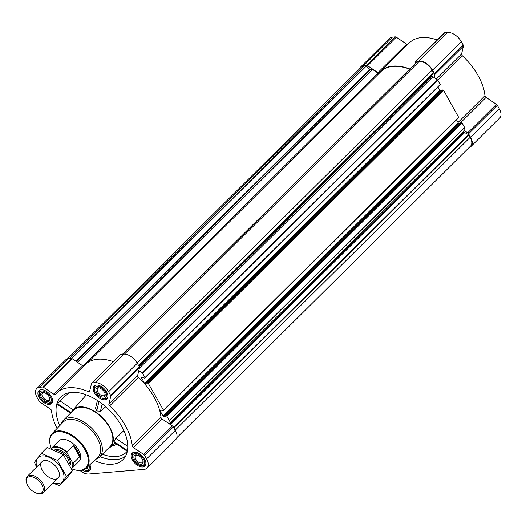<?xml version="1.0" encoding="UTF-8"?>
<svg xmlns="http://www.w3.org/2000/svg" width="526" height="526" viewBox="0 0 526 526"><rect width="100%" height="100%" fill="white"/><g stroke="black" fill="none" stroke-linecap="round" stroke-linejoin="round"><path stroke-width="0.79" d="M469.087 147.556A12.039 6.871 -134.8 0 0 470.98 146.484L499.7 117.969A12.039 6.871 -134.8 0 0 499.279 108.757L497.313 105.279A1.723 0.98 -134.8 0 0 496.419 104.319L486.096 97.395A1.723 0.98 -134.8 0 1 484.959 95.732A49.865 28.457 -134.8 0 0 462.321 55.73A1.723 0.98 -134.8 0 1 461.565 54.033L463.472 46.091A1.723 0.98 -134.8 0 0 463.248 45.072L461.282 41.6A12.039 6.871 -134.8 0 0 447.685 32.48L444.818 32.717A1.723 0.98 -134.8 0 0 444.398 32.895L415.678 61.41A1.723 0.98 -134.8 0 0 415.514 61.713L415.014 63.784M409.807 68.959A49.865 28.457 -134.8 0 0 380.732 71.293A49.865 28.457 -134.8 0 0 379.43 72.752A1.723 0.98 -134.8 0 1 379.384 72.798A1.723 0.98 -134.8 0 1 377.918 72.641L406.644 44.125L396.321 37.201A1.723 0.98 -134.8 0 0 395.276 36.859L392.416 37.096A12.039 6.871 -134.8 0 0 389.477 38.352L360.751 66.868A12.039 6.871 -134.8 0 0 359.666 68.748M406.644 44.125A1.723 0.98 -134.8 0 0 407.768 44.454M437.264 39.983A49.865 28.457 -134.8 0 0 409.458 42.777L380.732 71.293M69.09 392.751L59.793 400.805L57.735 403.837L57.86 404.704L70.523 413.193M94.305 460.467A44.131 25.189 -134.8 0 0 124.018 458.494A44.131 25.189 -134.8 0 0 109.77 410.569A44.131 25.189 -134.8 0 0 61.95 395.973A44.131 25.189 -134.8 0 0 59.76 425.672M107.856 448.816A26.366 15.044 -134.8 0 0 110.072 447.396A26.366 15.044 -134.8 0 0 100.716 415.941A26.366 15.044 -134.8 0 0 72.943 410.004A26.366 15.044 -134.8 0 0 71.51 412.206M95.699 408.051L96.699 410.97L100.446 411.207L105.706 406.756M123.86 430.57L115.812 438.375L114.017 441.577L114.037 442.366L127.312 451.275M144.597 459.073A9.054 5.168 45.2 0 1 144.913 466.01A9.054 5.168 45.2 0 1 134.86 463.222A9.054 5.168 45.2 0 1 132.151 453.156A9.054 5.168 45.2 0 1 144.597 459.073M106.6 391.916A9.054 5.168 45.2 0 1 106.916 398.853A9.054 5.168 45.2 0 1 96.869 396.065A9.054 5.168 45.2 0 1 94.154 385.999A9.054 5.168 45.2 0 1 106.6 391.916M51.331 396.538A9.054 5.168 45.2 0 1 51.647 403.468A9.054 5.168 45.2 0 1 41.593 400.687A9.054 5.168 45.2 0 1 38.885 390.621A9.054 5.168 45.2 0 1 51.331 396.538M89.841 464.714A9.054 5.168 45.2 0 1 89.644 470.632A9.054 5.168 45.2 0 1 82.457 470.112M79.945 470.461A12.039 6.871 -134.8 0 0 88.802 473.998L144.071 469.376A12.039 6.871 -134.8 0 0 147.01 468.12A12.039 6.871 -134.8 0 0 146.59 458.909L144.624 455.431A1.723 0.98 -134.8 0 0 143.723 454.471L133.407 447.547L162.126 419.031A1.723 0.98 -134.8 0 1 160.989 417.368A49.865 28.457 -134.8 0 0 138.358 377.366A1.723 0.98 -134.8 0 1 137.595 375.669L139.508 367.727A1.723 0.98 -134.8 0 0 139.285 366.707L137.319 363.236A12.039 6.871 -134.8 0 0 123.715 354.116L120.855 354.353A1.723 0.98 -134.8 0 0 120.434 354.531L91.708 383.046A1.723 0.98 -134.8 0 0 91.55 383.349L89.637 391.291A1.723 0.98 -134.8 0 1 89.473 391.587A1.723 0.98 -134.8 0 1 88.381 391.633A49.865 28.457 -134.8 0 0 56.769 392.929A49.865 28.457 -134.8 0 0 55.467 394.388A1.723 0.98 -134.8 0 1 55.421 394.434A1.723 0.98 -134.8 0 1 53.954 394.276L43.632 387.353A1.723 0.98 -134.8 0 0 42.586 387.011L39.726 387.248A12.039 6.871 -134.8 0 0 36.787 388.504A12.039 6.871 -134.8 0 0 37.201 397.722L39.174 401.193A1.723 0.98 -134.8 0 0 40.068 402.16L50.391 409.077A1.723 0.98 -134.8 0 1 51.528 410.74A49.865 28.457 -134.8 0 0 57.078 428.453M91.708 383.046A1.723 0.98 -134.8 0 1 92.129 382.869L94.996 382.632A12.039 6.871 -134.8 0 1 108.593 391.752L110.559 395.23A1.723 0.98 -134.8 0 1 110.782 396.242L108.869 404.192A1.723 0.98 -134.8 0 0 109.632 405.881A49.865 28.457 -134.8 0 1 132.269 445.884A1.723 0.98 -134.8 0 0 133.407 447.547M145.104 377.859L440.282 84.877L437.803 80.097L434.055 77.486L434.752 74.607A1.723 0.98 -134.8 0 0 434.529 73.594L432.563 70.116A12.039 6.871 -134.8 0 0 418.959 60.996L416.099 61.233A1.723 0.98 -134.8 0 0 415.678 61.41M441.735 90.669L439.821 90.341L438.013 87.138M163.573 410.504L458.757 117.528L443.615 90.36L442.386 90.051M460.204 123.314L458.291 122.985L456.483 119.783M176.815 437.724L470.573 146.083A11.46 6.542 -134.8 0 0 470.172 137.306L468.488 134.603L463.965 132.23A1.723 0.98 -134.8 0 1 463.741 131.211L464.543 127.358L462.084 123.012L460.861 122.696M439.821 90.341L144.578 383.461L141.579 377.747L143.749 377.517L144.4 378.102L145.038 377.997L145.018 377.563L142.559 373.217L138.811 370.606M147.01 468.12L175.73 439.604A12.039 6.871 -134.8 0 0 175.316 430.393L173.343 426.915A1.723 0.98 -134.8 0 0 172.449 425.955L162.126 419.031M168.708 423.45L169.3 420.478L166.841 416.132L166.196 415.698L165.637 415.764L165.729 416.368L163.698 416.539L163.047 416.105L160.068 410.832L160.187 410.339L162.225 410.168L163.369 410.707L163.494 410.208L148.371 383.48L147.727 383.046L147.168 383.112L147.26 383.724L145.229 383.895L144.578 383.461M53.954 394.276L82.674 365.761L72.351 358.837A1.723 0.98 -134.8 0 0 71.306 358.495L68.446 358.732A12.039 6.871 -134.8 0 0 65.507 359.988L36.787 388.504M82.674 365.761A1.723 0.98 -134.8 0 0 83.798 366.089M113.294 361.618A49.865 28.457 -134.8 0 0 85.488 364.413L56.769 392.929M434.055 77.486L432.911 76.717A1.723 0.98 -134.8 0 1 432.017 75.757L431.82 75.133L433.555 72.871L432.175 70.149A11.46 6.542 -134.8 0 0 419.222 61.463L417.098 61.785M409.623 69.136A49.516 28.259 -134.8 0 0 380.975 71.536L88.098 362.302M67.4 358.916L361.158 67.275A11.46 6.542 -134.8 0 1 363.953 66.079L366.293 66.079L369.936 69.439L372.658 69.524L377.997 73.101A1.723 0.98 -134.8 0 0 379.062 73.436M377.918 72.641L367.595 65.717A1.723 0.98 -134.8 0 0 366.55 65.375L363.69 65.612A12.039 6.871 -134.8 0 0 360.751 66.868M470.98 146.484A12.039 6.871 -134.8 0 0 470.56 137.273L468.587 133.795A1.723 0.98 -134.8 0 0 467.693 132.835L463.952 130.33M60.911 424.482A25.794 14.721 45.2 0 1 63.238 420.425L73.725 410.01A25.794 14.721 45.2 0 1 109.171 426.869A25.794 14.721 45.2 0 1 110.066 446.613L99.578 457.028A25.794 14.721 45.2 0 1 95.508 459.323M100.446 411.207L102.208 403.889M96.699 410.97L98.973 401.542M127.443 450.578L114.017 441.577M127.759 446.383L115.812 438.375M73.153 409.767L59.793 400.805M70.99 412.726L57.735 403.837M51.311 448.435A23.709 13.531 45.2 0 1 50.364 445.522A23.709 13.531 45.2 0 1 61.115 431.767A23.709 13.531 45.2 0 1 84.929 449.664A23.709 13.531 45.2 0 1 74.39 469.718A23.709 13.531 45.2 0 1 71.562 468.784M51.048 448.763A14.327 8.179 45.2 0 1 51.528 448.198L58.958 440.827A14.327 8.179 45.2 0 1 78.65 450.19A14.327 8.179 45.2 0 1 79.15 461.164L71.72 468.534A14.327 8.179 45.2 0 1 71.529 468.712M50.312 445.292A24.288 13.86 45.2 0 1 50.246 445.055A24.288 13.86 45.2 0 1 52.159 433.549A24.288 13.86 45.2 0 1 85.653 449.303A24.288 13.86 45.2 0 1 86.376 468.015A24.288 13.86 45.2 0 1 74.85 469.843A24.288 13.86 45.2 0 1 74.62 469.777M52.159 433.549L63.258 422.049A24.623 14.051 45.2 0 1 97.218 438.02A24.623 14.051 45.2 0 1 97.954 456.995L86.376 468.015M63.238 420.425A25.794 14.721 45.2 0 1 98.684 437.284A25.794 14.721 45.2 0 1 99.578 457.028M89.012 465.503A7.449 4.254 45.2 0 1 84.936 470.086A7.449 4.254 45.2 0 1 83.779 469.679M87.921 466.549A5.733 3.268 45.2 0 1 85.311 468.863M90.538 468.876A8.6 4.905 45.2 0 1 89.985 469.639A8.6 4.905 45.2 0 1 85.863 470.329L84.936 470.086M143.519 459.165A7.449 4.254 45.2 0 1 140.205 465.464A7.449 4.254 45.2 0 1 132.657 457.863A7.449 4.254 45.2 0 1 136.037 453.543A7.449 4.254 45.2 0 1 143.519 459.165M142.368 459.264A5.733 3.268 45.2 0 1 143.046 460.907A5.733 3.268 45.2 0 1 139.719 464.083A5.733 3.268 45.2 0 1 134.038 458.363A5.733 3.268 45.2 0 1 137.24 455.056A5.733 3.268 45.2 0 1 142.368 459.264M145.807 464.254A8.6 4.905 45.2 0 1 145.255 465.017A8.6 4.905 45.2 0 1 141.132 465.707L140.205 465.464M132.657 457.863L132.421 456.936A8.6 4.905 45.2 0 1 133.144 452.82A8.6 4.905 45.2 0 1 133.913 452.275M105.522 392.008A7.449 4.254 45.2 0 1 102.208 398.307A7.449 4.254 45.2 0 1 94.66 390.706A7.449 4.254 45.2 0 1 98.04 386.38A7.449 4.254 45.2 0 1 105.522 392.008M104.372 392.1A5.733 3.268 45.2 0 1 105.049 393.744A5.733 3.268 45.2 0 1 101.722 396.92A5.733 3.268 45.2 0 1 96.041 391.199A5.733 3.268 45.2 0 1 99.243 387.899A5.733 3.268 45.2 0 1 104.372 392.1M107.81 397.097A8.6 4.905 45.2 0 1 107.258 397.86A8.6 4.905 45.2 0 1 103.135 398.55L102.208 398.307M94.66 390.706L94.424 389.779A8.6 4.905 45.2 0 1 95.147 385.657A8.6 4.905 45.2 0 1 95.916 385.117M50.253 396.63A7.449 4.254 45.2 0 1 46.939 402.929A7.449 4.254 45.2 0 1 39.391 395.322A7.449 4.254 45.2 0 1 42.77 391.002A7.449 4.254 45.2 0 1 50.253 396.63M49.102 396.722A5.733 3.268 45.2 0 1 49.779 398.366A5.733 3.268 45.2 0 1 46.452 401.542A5.733 3.268 45.2 0 1 40.772 395.822A5.733 3.268 45.2 0 1 43.974 392.521A5.733 3.268 45.2 0 1 49.102 396.722M52.541 401.719A8.6 4.905 45.2 0 1 51.989 402.482A8.6 4.905 45.2 0 1 47.866 403.172L46.939 402.929M39.391 395.322L39.154 394.395A8.6 4.905 45.2 0 1 39.877 390.279A8.6 4.905 45.2 0 1 40.647 389.733M49.661 397.972A4.8 2.742 45.2 0 1 49.188 399.911A4.8 2.742 45.2 0 1 43.862 398.438A4.8 2.742 45.2 0 1 42.422 393.1A4.8 2.742 45.2 0 1 44.375 392.639M104.93 393.349A4.8 2.742 45.2 0 1 104.457 395.289A4.8 2.742 45.2 0 1 99.131 393.816A4.8 2.742 45.2 0 1 97.691 388.477A4.8 2.742 45.2 0 1 99.644 388.017M142.927 460.506A4.8 2.742 45.2 0 1 142.454 462.453A4.8 2.742 45.2 0 1 137.128 460.973A4.8 2.742 45.2 0 1 135.688 455.634A4.8 2.742 45.2 0 1 137.641 455.174M51.338 448.869A14.005 7.995 45.2 0 1 67.078 452.893L72.687 462.808A14.005 7.995 45.2 0 1 71.391 468.403M51.528 448.198A14.327 8.179 45.2 0 1 66.94 452.123L67.078 452.893M72.687 462.808L73.206 463.196A14.327 8.179 45.2 0 1 71.72 468.534M73.206 463.196L79.696 456.752A14.327 8.179 -134.8 0 0 77.71 451.117A14.327 8.179 -134.8 0 0 73.43 445.68L66.94 452.123M79.696 456.752L73.43 445.68M41.692 484.499A10.408 5.937 45.2 0 1 37.063 493.303A10.408 5.937 45.2 0 1 26.517 482.677A10.408 5.937 45.2 0 1 31.238 476.641A10.408 5.937 45.2 0 1 41.692 484.499M26.517 482.677L26.3 481.823A11.46 6.542 45.2 0 1 27.26 476.339A11.46 6.542 45.2 0 1 43.007 483.828A11.46 6.542 45.2 0 1 43.408 492.606A11.46 6.542 45.2 0 1 37.911 493.519L37.063 493.303M36.846 466.818A17.134 9.777 45.2 0 1 44.513 455.957A17.134 9.777 45.2 0 1 62.259 470.198A17.134 9.777 45.2 0 1 57.972 483.775A17.134 9.777 45.2 0 1 53.001 483.085M55.361 479.153A11.46 6.542 45.2 0 1 41.659 468.968A11.46 6.542 45.2 0 1 47.504 460.776A11.46 6.542 45.2 0 1 59.116 472.473A11.46 6.542 45.2 0 1 55.361 479.153M52.929 483.157L59.648 485.564L66.592 476.523L57.452 460.368L41.363 453.248L34.42 462.288L36.61 467.055M66.592 476.523L72.424 470.731L65.48 479.771L59.648 485.564M57.452 460.368L63.284 454.576L72.424 470.731M41.363 453.248L47.195 447.462L63.284 454.576M125.648 456.022A43.513 24.834 45.2 0 1 99.999 456.614M116.594 444.082A28.654 16.352 45.2 0 1 111.427 446.212M127.239 451.223A41.232 23.532 45.2 0 1 102.386 454.247M443.615 90.36L148.371 383.48M458.738 117.088L163.494 410.208M462.084 123.012L166.841 416.132M464.543 127.358L169.3 420.478M468.824 134.912L173.836 427.776M470.172 137.306L175.184 430.169M440.262 84.443L145.018 377.563M462.321 55.73L142.559 373.217M144.624 455.431L173.343 426.915M146.59 458.909L175.316 430.393M143.723 454.471L172.449 425.955M132.269 445.884L160.989 417.368M109.632 405.881L138.358 377.366M108.869 404.192L137.595 375.669M110.782 396.242L139.508 367.727M110.559 395.23L139.285 366.707M108.593 391.752L137.319 363.236M94.996 382.632L123.715 354.116M92.129 382.869L120.855 354.353M88.381 391.633L89.92 390.108M43.632 387.353L72.351 358.837M42.586 387.011L71.306 358.495M39.726 387.248L68.446 358.732M433.529 72.535L138.542 365.399M432.175 70.149L137.187 363.012M419.222 61.463L124.471 354.09M417.256 61.627L122.551 354.208M377.997 73.101L83.023 365.951M372.658 69.524L77.664 362.394M372.382 69.432L77.44 362.25M370.304 69.603L76.303 361.487M369.936 69.439L75.987 361.27M366.293 66.079L71.714 358.535M365.918 65.914L71.214 358.502M363.953 66.079L69.248 358.666M437.566 79.84L142.322 372.96M432.911 76.717L139.416 368.101M432.017 75.757L139.166 366.497M431.853 75.468L139.002 366.208M431.82 75.133L138.871 365.978M433.555 72.871L138.673 365.636M468.488 134.603L173.6 427.368M464.465 132.828L170.516 424.66M464.129 132.513L170.128 424.397M463.965 132.23L169.859 424.219M463.741 131.211L169.116 423.719M464.603 127.627L169.359 420.747M461.44 122.578L166.196 415.698M460.94 122.617L165.697 415.737M458.942 123.419L163.698 416.539M458.291 122.985L163.047 416.105M160.608 410.3L160.068 410.832M142.132 377.655L141.599 378.187M440.472 90.774L145.229 383.895M442.471 89.972L147.227 383.092M442.971 89.926L147.727 383.046M468.587 133.795L497.313 105.279M470.56 137.273L499.279 108.757M467.693 132.835L496.419 104.319M459.967 123.334L486.096 97.395M458.008 122.486L484.959 95.732M436.376 79.038L461.565 54.033M434.752 74.607L463.472 46.091M434.529 73.594L463.248 45.072M432.563 70.116L461.282 41.6M418.959 60.996L447.685 32.48M416.099 61.233L444.818 32.717M367.595 65.717L396.321 37.201M366.55 65.375L395.276 36.859M363.69 65.612L392.416 37.096M54.395 450.065A11.118 6.345 45.2 0 1 68.886 457.929A11.118 6.345 45.2 0 1 69.978 465.457M55.94 450.736A10.257 5.858 45.2 0 1 67.808 458.475A10.257 5.858 45.2 0 1 69.235 464.011M110.072 447.396L115.049 443.05M72.943 410.004L86.363 394.868M417.144 61.673L122.479 354.215M460.881 122.643L165.637 415.764M458.757 117.528L163.514 410.648M440.282 84.877L145.038 377.997M442.412 89.992L147.168 383.112M95.456 408.61L97.409 400.503M74.39 469.718L74.85 469.843M50.364 445.522L50.246 445.055M89.985 469.639L90.472 469.159M145.255 465.017L145.741 464.537M133.144 452.82L133.624 452.34M107.258 397.86L107.745 397.38M95.147 385.657L95.627 385.177M51.989 402.482L52.475 402.002M39.877 390.279L40.357 389.799M43.408 492.606L58.156 477.963M27.26 476.339L42.008 461.69"/></g></svg>
